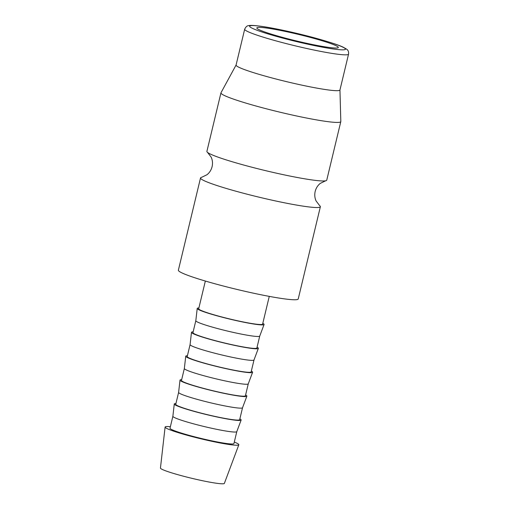 <?xml version="1.0" encoding="UTF-8"?>
<svg xmlns="http://www.w3.org/2000/svg" width="509" height="509" viewBox="0 0 509 509"><rect width="100%" height="100%" fill="white"/><g stroke="black" fill="none" stroke-linecap="round" stroke-linejoin="round"><path stroke-width="0.76" d="M339.955 89.947L340.814 121.517A61.627 5.026 -166.5 0 1 340.801 121.632L326.746 180.161A61.627 5.026 -166.5 0 1 325.671 180.784L320.295 183.374C317.756 185.391 316.044 188.076 315.173 191.435C314.428 194.82 314.727 197.988 316.083 200.934L319.69 205.687A61.627 5.026 -166.5 0 1 320.371 206.73A61.627 5.026 -166.5 0 1 304.783 206.387A61.627 5.026 -166.5 0 1 220.117 186.548A61.627 5.026 -166.5 0 1 200.521 177.959A61.627 5.026 -166.5 0 1 201.596 177.336L206.972 174.74C209.511 172.729 211.222 170.044 212.094 166.685C212.838 163.294 212.539 160.125 211.184 157.179L207.577 152.433A61.627 5.026 -166.5 0 1 206.896 151.389L220.951 92.854A61.627 5.026 -166.5 0 1 220.989 92.753L236.087 65.006M200.521 177.959L178.373 270.19A61.627 5.026 13.5 0 0 197.969 278.786A61.627 5.026 13.5 0 0 262.008 294.972A61.627 5.026 13.5 0 0 298.229 298.961L320.371 206.73M325.671 180.784A61.627 5.026 -166.5 0 1 311.164 179.823A61.627 5.026 -166.5 0 1 226.492 159.985A61.627 5.026 -166.5 0 1 207.577 152.433M340.801 121.632A61.627 5.026 -166.5 0 1 304.579 117.636A61.627 5.026 -166.5 0 1 240.547 101.45A61.627 5.026 -166.5 0 1 220.951 92.854M348.55 54.158L339.948 89.991A53.413 4.352 -166.5 0 1 308.556 86.53A53.413 4.352 -166.5 0 1 253.056 72.501A53.413 4.352 -166.5 0 1 236.074 65.057L244.676 29.217A53.413 4.352 -166.5 0 0 261.664 36.667A53.413 4.352 -166.5 0 0 335.043 53.859A53.413 4.352 -166.5 0 0 348.55 54.158C348.697 52.16 348.398 50.849 347.66 50.238C347.952 49.971 346.349 48.902 342.856 47.032C339.058 45.167 330.309 42.298 316.604 38.436C298.217 33.346 275.184 28.281 261.728 26.385C254.475 25.393 250.142 25.145 248.736 25.647C247.189 25.584 245.834 26.773 244.676 29.217M234.293 442.06A37.914 3.092 -166.5 0 1 238.829 444.764A37.914 3.092 -166.5 0 1 216.389 442.245A37.914 3.092 -166.5 0 1 177.164 432.319A37.914 3.092 -166.5 0 1 165.101 427.064A37.914 3.092 -166.5 0 1 170.375 426.714M238.829 444.764L224.367 483.404A32.869 2.679 -166.5 0 1 204.911 481.215A32.869 2.679 -166.5 0 1 170.909 472.613A32.869 2.679 -166.5 0 1 160.45 468.057L165.101 427.064M236.806 431.613A32.869 2.679 -166.5 0 1 236.793 431.638A32.869 2.679 -166.5 0 1 217.337 429.456A32.869 2.679 -166.5 0 1 183.335 420.848A32.869 2.679 -166.5 0 1 172.875 416.292A32.869 2.679 -166.5 0 1 172.882 416.267L170.012 428.215A32.869 2.679 -166.5 0 0 180.466 432.796A32.869 2.679 -166.5 0 0 214.62 441.43A32.869 2.679 -166.5 0 0 233.936 443.562L236.8 431.626M239.866 418.869A34.383 2.8 -166.5 0 1 241.132 420.046A34.383 2.8 -166.5 0 1 220.779 417.762A34.383 2.8 -166.5 0 1 185.212 408.765A34.383 2.8 -166.5 0 1 174.275 403.993A34.383 2.8 -166.5 0 1 175.942 403.522M189.068 396.963A32.869 2.679 -166.5 0 1 178.614 392.401A32.869 2.679 -166.5 0 1 178.621 392.375L175.751 404.324A32.869 2.679 -166.5 0 0 186.199 408.905A32.869 2.679 -166.5 0 0 220.352 417.539A32.869 2.679 -166.5 0 0 239.669 419.671L242.538 407.734A32.869 2.679 -166.5 0 1 223.076 405.565A32.869 2.679 -166.5 0 1 189.068 396.963M245.599 394.978A34.383 2.8 -166.5 0 1 246.871 396.155A34.383 2.8 -166.5 0 1 226.518 393.871A34.383 2.8 -166.5 0 1 190.945 384.874A34.383 2.8 -166.5 0 1 180.008 380.108A34.383 2.8 -166.5 0 1 181.675 379.631M194.807 373.072A32.869 2.679 -166.5 0 1 184.347 368.51A32.869 2.679 -166.5 0 1 184.353 368.484L181.484 380.433A32.869 2.679 -166.5 0 0 191.938 385.014A32.869 2.679 -166.5 0 0 226.091 393.648A32.869 2.679 -166.5 0 0 245.408 395.779L248.271 383.843A32.869 2.679 -166.5 0 1 228.808 381.674A32.869 2.679 -166.5 0 1 194.807 373.072M251.338 371.086A34.383 2.8 -166.5 0 1 252.604 372.264A34.383 2.8 -166.5 0 1 232.25 369.979A34.383 2.8 -166.5 0 1 196.684 360.983A34.383 2.8 -166.5 0 1 185.747 356.217A34.383 2.8 -166.5 0 1 187.414 355.74M254.01 359.939A32.869 2.679 -166.5 0 1 254.004 359.965A32.869 2.679 -166.5 0 1 234.547 357.782A32.869 2.679 -166.5 0 1 200.54 349.18A32.869 2.679 -166.5 0 1 190.086 344.618A32.869 2.679 -166.5 0 1 190.086 344.593L187.223 356.542A32.869 2.679 -166.5 0 0 197.67 361.123A32.869 2.679 -166.5 0 0 231.824 369.757A32.869 2.679 -166.5 0 0 251.141 371.888L254.01 359.952M257.07 347.195A34.383 2.8 -166.5 0 1 258.343 348.379A34.383 2.8 -166.5 0 1 237.989 346.088A34.383 2.8 -166.5 0 1 202.417 337.092A34.383 2.8 -166.5 0 1 191.479 332.326A34.383 2.8 -166.5 0 1 193.146 331.849M259.749 336.048A32.869 2.679 -166.5 0 1 259.736 336.074A32.869 2.679 -166.5 0 1 240.28 333.891A32.869 2.679 -166.5 0 1 206.279 325.289A32.869 2.679 -166.5 0 1 195.819 320.727A32.869 2.679 -166.5 0 1 195.825 320.702M262.803 323.304A34.383 2.8 -166.5 0 1 264.076 324.488L259.736 336.074L256.88 347.997A32.869 2.679 -166.5 0 1 237.557 345.865A32.869 2.679 -166.5 0 1 203.409 337.232A32.869 2.679 -166.5 0 1 192.956 332.651L195.819 320.715M264.076 324.488A34.383 2.8 -166.5 0 1 243.722 322.197A34.383 2.8 -166.5 0 1 208.156 313.2A34.383 2.8 -166.5 0 1 197.218 308.435A34.383 2.8 -166.5 0 1 198.885 307.958M269.267 296.384L262.612 324.106A32.869 2.679 -166.5 0 1 243.296 321.974A32.869 2.679 -166.5 0 1 209.142 313.34A32.869 2.679 -166.5 0 1 198.695 308.759L205.35 281.038M270.145 33.766A41.91 3.417 -166.5 0 1 256.822 27.919A41.91 3.417 -166.5 0 1 281.452 30.635A41.91 3.417 -166.5 0 1 324.997 41.643A41.91 3.417 -166.5 0 1 338.32 47.49A41.91 3.417 -166.5 0 1 313.69 44.773A41.91 3.417 -166.5 0 1 270.145 33.766M248.277 383.831A32.869 2.679 -166.5 0 1 248.265 383.856L252.604 372.264M242.538 407.722A32.869 2.679 -166.5 0 1 242.532 407.747L246.871 396.155M333.045 48.94A49.303 4.021 -166.5 0 1 265.304 33.072A49.303 4.021 -166.5 0 1 262.097 26.468A49.303 4.021 -166.5 0 1 329.832 42.342A49.303 4.021 -166.5 0 1 333.045 48.94M172.875 416.292L174.275 403.993M178.614 392.401L180.008 380.108M184.347 368.51L185.747 356.217M190.086 344.618L191.479 332.326M195.819 320.727L197.218 308.435M254.004 359.965L258.343 348.379M236.793 431.638L241.132 420.046"/></g></svg>
